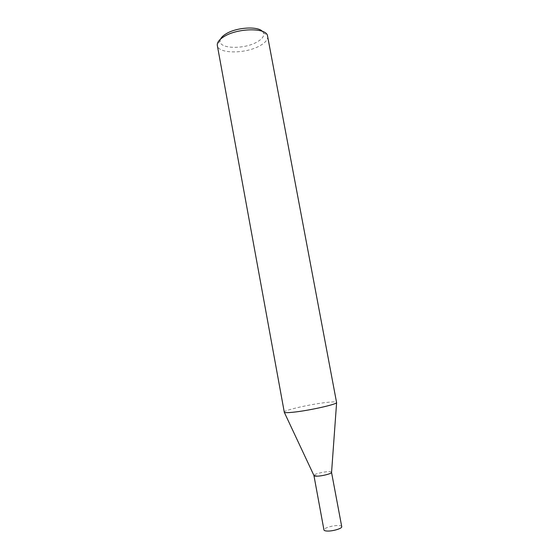 <?xml version="1.0" encoding="UTF-8"?>
<svg xmlns="http://www.w3.org/2000/svg" width="559" height="559" viewBox="0 0 559 559"><rect width="100%" height="100%" fill="white"/><g stroke="black" fill="none" stroke-linecap="round" stroke-linejoin="round"><path stroke-width="0.42" stroke-dasharray="2.79 2.1" d="M267.677 36.181C268.061 39.43 265.469 42.624 259.893 45.754C245.834 53.944 218.234 54.034 217.332 45.517M220.512 39.13L220.057 40.919C219.135 49.024 244.318 49.513 257.035 41.988C262.353 38.941 264.498 35.902 263.485 32.869L262.423 31.367M284.105 412.151C283.12 410.383 310.769 404.136 326.722 402.424C333.024 401.725 336.357 401.718 336.728 402.396M331.578 472.208C331.333 471.789 330.215 471.607 328.231 471.67C322.906 471.803 313.739 474.228 313.927 475.478C313.739 474.228 322.906 471.803 328.231 471.67C330.215 471.607 331.333 471.789 331.578 472.208M341.738 526.655C341.549 525.984 340.389 525.621 338.258 525.558C332.703 525.327 323.34 528.192 323.954 529.953M220.057 40.919L217.262 44.636M263.485 32.869L267.426 35.343"/><path stroke-width="0.84" d="M217.332 45.517L217.262 44.636C217.416 41.89 219.771 39.151 224.334 36.412C237.68 28.09 265.343 27.594 267.426 35.343L336.609 402.683C335.756 404.639 308.233 410.725 293.189 412.221C288.178 412.738 285.223 412.787 284.321 412.374L217.332 45.517M262.423 31.367C257.748 26 236.576 27.307 226.213 33.75C223.286 35.483 221.385 37.278 220.512 39.13M313.934 475.548L317.198 476.156C322.27 476.058 331.166 473.78 331.557 472.502L341.738 526.655C342.429 528.388 332.898 531.316 327.329 531.05C325.254 530.973 324.129 530.603 323.954 529.953L313.934 475.548C314.067 476.002 315.157 476.205 317.198 476.156C322.662 476.058 332.193 473.473 331.599 472.278M331.557 472.502L336.609 402.683M314.053 475.744L284.321 412.374"/></g></svg>
